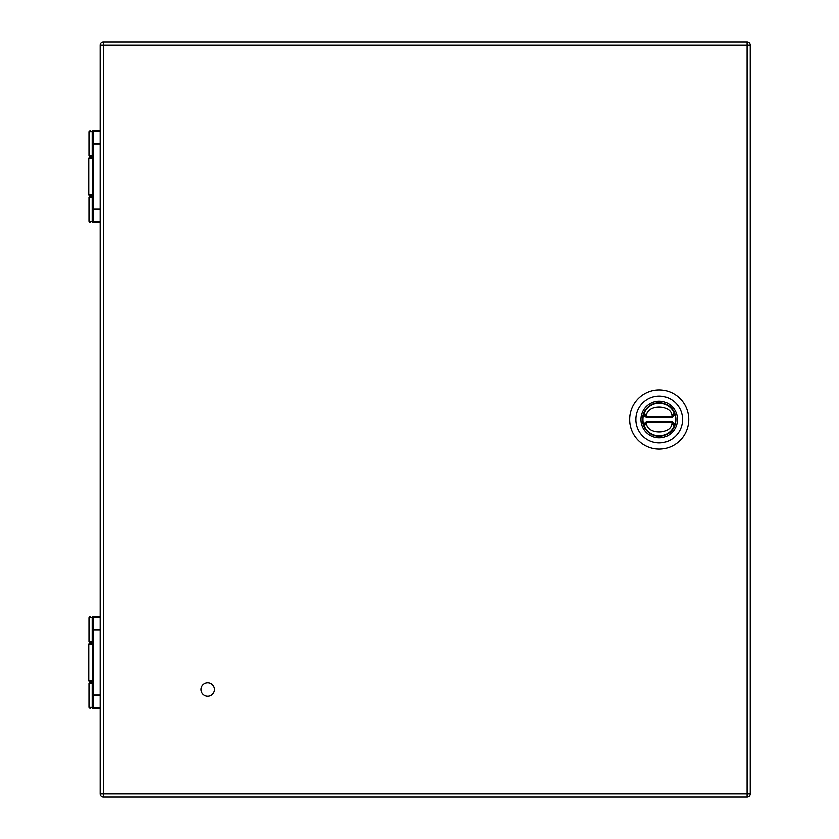 <?xml version="1.0" encoding="UTF-8"?>
<svg xmlns="http://www.w3.org/2000/svg" width="839" height="839" viewBox="0 0 839 839"><rect width="100%" height="100%" fill="white"/><g stroke="black" fill="none" stroke-linecap="round" stroke-linejoin="round"><path stroke-width="1.26" d="M675.867 419.5A16.675 16.675 0 0 1 650.854 433.952A16.675 16.675 0 0 1 650.854 405.059A16.675 16.675 0 0 1 675.867 419.5M677.451 419.5A18.248 18.248 0 0 1 650.068 435.315A18.248 18.248 0 0 1 650.068 403.695A18.248 18.248 0 0 1 677.451 419.5M635.847 419.5A23.345 23.345 0 0 0 670.864 439.73A23.345 23.345 0 0 0 670.864 399.28A23.345 23.345 0 0 0 635.847 419.5M659.192 449.054A29.543 29.543 0 0 0 688.735 419.5A29.543 29.543 0 0 0 659.192 389.957A29.543 29.543 0 0 0 629.649 419.5A29.543 29.543 0 0 0 659.192 449.054M647.163 416.616L647.163 417.403A3.157 3.157 0 0 1 646.166 417.245C644.583 416.805 643.953 415.389 644.268 412.987A16.287 16.287 0 0 1 674.116 412.987A16.287 16.287 0 0 1 659.192 435.787A16.287 16.287 0 0 1 644.268 412.987A16.287 16.287 0 0 1 674.116 412.987L674.011 415.735L672.228 417.245A3.157 3.157 0 0 1 671.231 417.403L647.163 417.403A3.157 3.157 0 0 1 646.166 417.245L644.268 412.987L646.408 416.49C645.999 404.01 672.385 404.01 671.976 416.49L674.116 412.987A16.287 16.287 0 0 0 644.268 412.987A3.157 3.157 0 0 0 646.166 417.245L646.408 416.49L671.976 416.49L672.228 417.245A3.157 3.157 0 0 1 671.231 417.403L671.231 416.616M673.109 422.227A3.157 3.157 0 0 1 674.231 423.81M674.273 423.926A3.157 3.157 0 0 1 674.378 424.576M674.378 424.88A3.157 3.157 0 0 1 674.273 425.572M674.116 426.023L671.976 422.52C672.385 435.001 645.999 435.001 646.408 422.52L644.268 426.023L644.373 423.276L646.166 421.765A3.157 3.157 0 0 1 647.163 421.608L671.231 421.608A3.157 3.157 0 0 1 672.228 421.765L674.116 426.023A16.287 16.287 0 0 1 644.268 426.023A16.287 16.287 0 0 0 674.116 426.023C674.441 423.622 673.801 422.206 672.228 421.765L671.976 422.52L647.163 422.395L647.163 421.608A3.157 3.157 0 0 0 646.166 421.765L647.163 422.395M644.111 425.572A3.157 3.157 0 0 1 644.373 423.276L646.166 421.765L644.268 426.023M201.045 689.469A6.722 6.722 0 0 1 211.134 683.649A6.722 6.722 0 0 1 211.134 695.3A6.722 6.722 0 0 1 201.045 689.469M100.187 617.064L92.594 617.535A1.049 1.049 0 0 1 93.643 616.487L100.187 616.487M100.187 695.51L93.643 695.51L93.643 708.41A1.049 1.049 0 0 1 92.594 707.361L92.196 707.361A1.049 0.65 90 0 0 92.846 708.41L100.187 708.41M93.643 616.487L93.643 629.869L92.594 629.869L92.594 695.017L93.643 695.51L92.594 695.017L92.594 707.361L100.187 707.843M92.846 616.487L92.196 617.535L92.594 629.869L100.187 629.397M92.594 642.747L90.035 642.747L92.594 642.747M92.594 617.535L92.594 629.869M92.594 682.149L90.035 682.149L92.594 682.149M92.594 643.01L89.815 643.01L92.594 643.01M92.594 681.887L89.815 681.887L92.594 681.887M100.187 131.178L92.594 131.65A1.049 1.049 0 0 1 93.643 130.601L100.187 130.601M100.187 209.624L93.643 209.624L93.643 222.524A1.049 1.049 0 0 1 92.594 221.475L92.196 221.475A1.049 0.65 90 0 0 92.846 222.524L100.187 222.524M93.643 130.601L93.643 143.983L92.594 143.983L92.594 209.131L93.643 209.624L92.594 209.131L92.594 221.475L100.187 221.957M92.846 130.601L92.196 131.65L92.594 143.983L100.187 143.511M92.594 156.862L90.035 156.862L92.594 156.862M92.594 131.65L92.594 143.983M92.594 196.263L90.035 196.263L92.594 196.263M92.594 157.124L89.815 157.124L92.594 157.124M92.594 196.001L89.815 196.001L92.594 196.001M103.344 41.95L747.088 41.95L747.088 45.107L103.344 45.107L103.344 793.893L747.088 793.893L747.088 45.107L750.234 45.107L750.234 793.893A3.157 3.157 0 0 1 747.088 797.05L103.344 797.05A3.157 3.157 0 0 1 100.187 793.893L100.187 45.107L103.344 45.107L103.344 41.95A3.157 3.157 0 0 0 100.187 45.107A3.157 3.157 0 0 1 103.344 41.95M750.234 45.107A3.157 3.157 0 0 0 747.088 41.95A3.157 3.157 0 0 1 750.234 45.107M671.231 422.395L671.231 421.608A3.157 3.157 0 0 1 672.228 421.765M100.187 629.869L93.643 629.869L93.643 695.017L100.187 695.017M92.594 641.699L88.986 641.699L88.986 617.535L92.196 617.535L92.196 641.699L92.846 642.747M88.986 707.361L88.986 683.198L92.196 683.198L92.196 707.361L88.986 707.361L90.035 708.41M92.846 682.149L92.594 683.198M92.594 644.058L88.766 644.058L89.815 643.01M88.766 644.058L88.766 680.828L92.594 680.828M100.187 143.983L93.643 143.983L93.643 209.131L100.187 209.131M92.594 155.813L88.986 155.813L88.986 131.65L92.196 131.65L92.196 155.813L92.846 156.862M88.986 221.475L88.986 197.312L92.196 197.312L92.196 221.475L88.986 221.475L90.035 222.524M92.846 196.263L92.594 197.312M92.594 158.183L88.766 158.183L89.815 157.124M88.766 158.183L88.766 194.952L92.594 194.952M100.187 793.893A3.157 3.157 0 0 0 103.344 797.05L103.344 793.893L100.187 793.893M747.088 797.05A3.157 3.157 0 0 0 750.234 793.893L747.088 793.893L747.088 797.05M674.116 412.987L672.228 417.245L674.011 415.735M88.986 617.535L90.035 616.487M88.986 641.699L90.035 642.747M88.986 683.198L90.035 682.149M88.766 680.828L89.815 681.887M88.986 131.65L90.035 130.601M88.986 155.813L90.035 156.862M88.986 197.312L90.035 196.263M88.766 194.952L89.815 196.001"/></g></svg>
